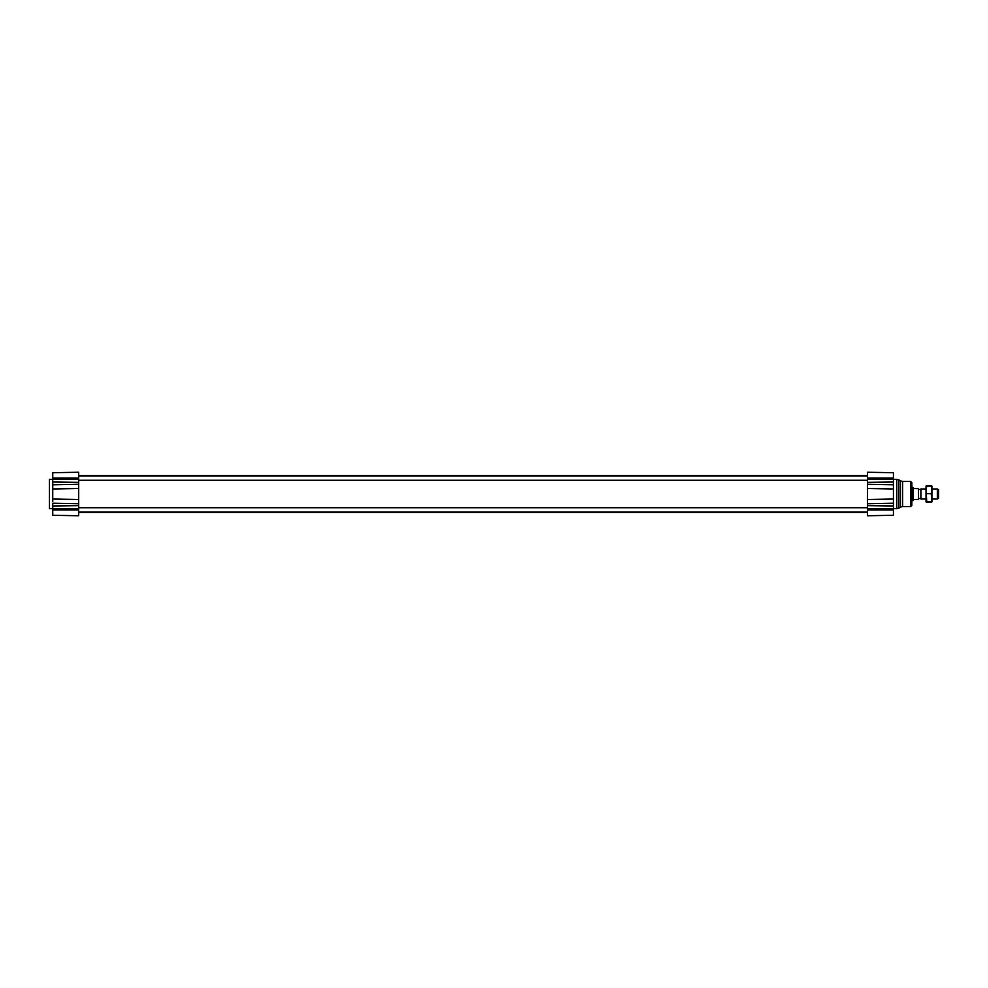 <?xml version="1.0" encoding="UTF-8"?>
<svg xmlns="http://www.w3.org/2000/svg" width="988" height="988" viewBox="0 0 988 988"><rect width="100%" height="100%" fill="white"/><g stroke="black" fill="none" stroke-linecap="round" stroke-linejoin="round"><path stroke-width="1.48" d="M78.682 502.028L78.682 485.973M867.501 472.252L867.501 488.492L893.424 488.974L893.424 484.799L867.501 484.281L867.501 503.719L893.424 503.201L893.424 472.709L867.501 472.252L893.424 472.709M893.424 499.026L867.501 499.508L867.501 515.748L893.424 515.291L893.424 503.201M867.501 515.748L893.424 515.291M893.424 477.599L893.424 476.562M893.424 510.401L893.424 511.438L893.424 510.401M911.838 500.694L911.838 487.306L912.727 487.306L912.727 500.694L911.838 500.694M910.578 481.452L910.578 506.548L911.838 505.288L911.838 482.712L910.578 481.452L902.637 481.452L902.637 506.548L900.55 507.103L900.55 480.897L898.87 479.921L898.87 508.079L896.771 508.635L896.771 479.365L867.501 479.39M52.747 499.026L52.747 488.974L78.682 488.492L78.682 472.252L52.747 472.709L52.747 479.39L49.4 479.365L49.4 508.635L52.747 508.635L52.747 503.201L78.682 503.719L78.682 499.508L52.747 499.026L52.747 501.521M78.682 484.281L52.747 484.799L52.747 486.479M78.682 482.354L52.747 482.033L52.747 488.974M52.747 482.033L52.747 479.39L78.682 479.39M52.747 477.599L52.747 476.562M52.747 510.401L52.747 511.438L52.747 510.401M78.682 508.61L78.682 515.748L52.747 515.291L52.747 508.61L78.682 508.61L78.682 503.719M78.682 472.252L52.747 472.709M78.682 515.748L52.747 515.291M78.682 511.562L78.682 512.599L78.682 511.562M78.682 475.401L78.682 476.438M937.34 499.014L938.6 498.298L938.6 489.702L937.34 488.986L937.34 499.014L931.906 499.014M937.34 488.986L931.906 488.986M926.052 488.986L920.902 488.986L920.902 499.014L926.052 499.014M920.902 499.014L920.902 488.986M913.32 487.516L913.085 500.484L913.925 499.459L918.519 499.459L918.519 488.591L913.925 488.591L913.32 487.516L913.925 488.591L918.519 488.591M926.052 499.224L926.052 486.059L926.756 485.911L926.052 489.813L926.756 501.805L926.052 501.941L926.052 497.754M931.906 499.224L931.202 493.716L931.906 489.813L931.906 501.941L931.202 501.805L931.906 497.754M926.052 486.059L931.906 486.059L931.906 489.813L931.202 485.911L931.906 486.047M931.202 502.089L926.756 502.089M926.756 501.805L931.202 501.805M926.756 493.716L931.202 493.716M867.501 478.106L893.424 478.106M867.501 482.354L893.424 482.033M867.501 505.646L893.424 505.967M867.501 508.61L896.771 508.635M867.501 509.894L893.424 509.894M78.682 478.106L52.747 478.106M78.682 505.646L52.747 505.967M78.682 509.894L52.747 509.894M78.682 480.279L867.501 480.279M78.682 475.932L867.501 475.932M78.682 512.068L867.501 512.068M78.682 507.721L867.501 507.721M78.682 512.402L867.501 512.402M78.682 475.599L867.501 475.599M896.771 479.365L898.87 479.921M900.55 507.103L898.87 508.079M900.55 480.897L902.637 481.452M910.578 506.548L902.637 506.548M920.618 489.48L918.519 489.48M920.618 498.52L918.519 498.52"/></g></svg>

